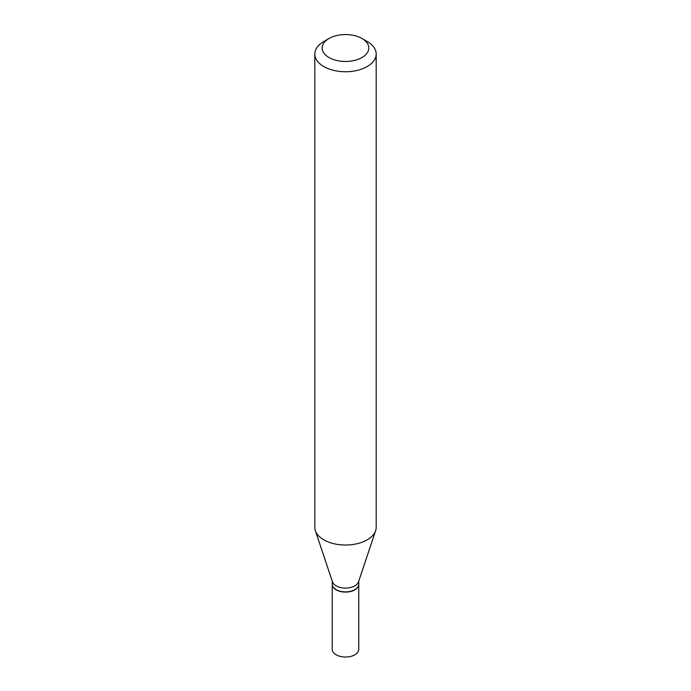 <?xml version="1.0" encoding="UTF-8"?>
<svg xmlns="http://www.w3.org/2000/svg" width="691" height="691" viewBox="0 0 691 691"><rect width="100%" height="100%" fill="white"/><g stroke="black" fill="none" stroke-linecap="round" stroke-linejoin="round"><path stroke-width="1.04" d="M332.241 584.327A13.259 7.653 0 0 0 332.241 584.431L332.241 649.376A13.259 7.653 0 0 0 336.128 654.792A13.259 7.653 0 0 0 350.57 656.45A13.259 7.653 0 0 0 358.759 649.376L358.759 584.431A13.259 7.653 0 0 0 358.759 584.327M332.241 584.431A13.259 7.653 0 0 0 336.128 589.846A13.259 7.653 0 0 0 350.57 591.505A13.259 7.653 0 0 0 358.759 584.431M354.785 589.691A13.008 7.515 0 0 1 354.699 589.743A13.008 7.515 0 0 1 336.301 589.743L336.128 589.639A13.259 7.653 0 0 0 354.872 589.639A13.259 7.653 0 0 0 358.759 584.232L358.759 581.157M329.011 38.497L323.803 41.503A30.689 17.716 0 0 0 314.811 54.028L314.811 527.311A30.689 17.716 0 0 0 315.364 530.662L332.483 581.874A13.259 7.653 0 0 0 336.128 585.838A13.259 7.653 0 0 0 349.387 587.739A13.259 7.653 0 0 0 358.517 581.874L375.636 530.662A30.689 17.716 0 0 0 376.189 527.311L376.189 54.028A30.689 17.716 0 0 0 367.197 41.503L361.989 38.497A23.321 13.466 0 0 0 329.011 38.497A23.321 13.466 0 0 0 329.011 57.534A23.321 13.466 0 0 0 361.989 57.534A23.321 13.466 0 0 0 361.989 38.497L367.197 41.503M314.811 54.028A30.689 17.716 0 0 0 323.803 66.561A30.689 17.716 0 0 0 357.247 70.396A30.689 17.716 0 0 0 376.189 54.028M315.364 530.662A30.689 17.716 0 0 0 323.803 539.835A30.689 17.716 0 0 0 354.492 544.249A30.689 17.716 0 0 0 375.636 530.662M332.241 581.157L332.241 584.232A13.259 7.653 0 0 0 336.128 589.639L336.301 589.743"/></g></svg>
